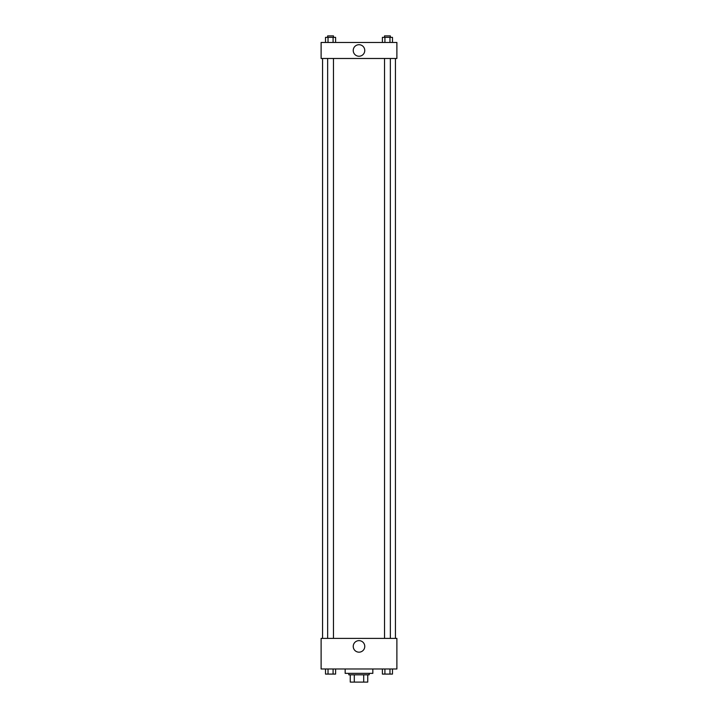 <?xml version="1.0" encoding="UTF-8"?>
<svg xmlns="http://www.w3.org/2000/svg" width="718" height="718" viewBox="0 0 718 718"><rect width="100%" height="100%" fill="white"/><g stroke="black" fill="none" stroke-linecap="round" stroke-linejoin="round"><path stroke-width="1.08" d="M363.703 674.812L363.703 682.1L350.258 682.1L350.258 674.812M363.703 682.1L367.742 682.1L367.742 674.812L367.742 682.1M369.196 673.358L369.196 674.812L348.804 674.812L348.804 673.358M354.297 674.812L354.297 682.1M345.161 668.988L345.161 673.358L372.839 673.358L372.839 668.988M396.883 668.988L321.117 668.988L321.117 638.392L396.883 638.392L396.883 668.988M359 652.168A5.762 5.762 0 0 1 354.01 643.516A5.762 5.762 0 0 1 363.99 643.516A5.762 5.762 0 0 1 359 652.168M395.43 58.481L395.43 638.392M384.525 638.392L384.525 58.481M333.475 58.481L333.475 638.392M396.883 58.481L321.117 58.481L321.117 42.461L396.883 42.461L396.883 58.481M364.762 50.466A5.762 5.762 0 0 1 356.119 55.465A5.762 5.762 0 0 1 356.119 45.476A5.762 5.762 0 0 1 364.762 50.466M392.486 42.461L392.486 37.354L382.398 37.354L382.398 42.461M389.964 37.354L389.964 42.461M384.92 37.354L384.92 42.461M384.525 37.354L384.525 35.9L390.359 35.9L390.359 37.354M335.602 42.461L335.602 37.354L325.514 37.354L325.514 42.461M333.08 37.354L333.08 42.461M328.036 37.354L328.036 42.461M327.641 37.354L327.641 35.9L333.475 35.9L333.475 37.354M392.486 668.988L392.486 674.085L382.398 674.085L382.398 668.988M389.964 668.988L389.964 674.085M384.92 668.988L384.92 674.085M390.359 674.085L384.525 674.085M335.602 668.988L335.602 674.085L325.514 674.085L325.514 668.988M333.08 668.988L333.08 674.085M328.036 668.988L328.036 674.085M333.475 674.085L327.641 674.085M322.57 58.481L322.57 638.392M390.359 638.392L390.359 58.481M327.641 58.481L327.641 638.392"/></g></svg>
